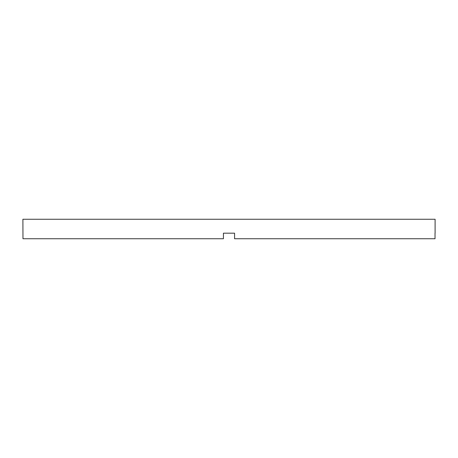 <?xml version="1.0" encoding="UTF-8"?>
<svg xmlns="http://www.w3.org/2000/svg" width="458" height="458" viewBox="0 0 458 458"><rect width="100%" height="100%" fill="white"/><g stroke="black" fill="none" stroke-linecap="round" stroke-linejoin="round"><path stroke-width="0.69" d="M223.43 233.179L234.57 233.179L223.43 233.179L223.43 238.75L22.974 238.75L22.9 219.25L435.1 219.25L435.1 233.179M234.57 233.179L234.57 238.75L435.026 238.75L435.026 233.179"/></g></svg>
